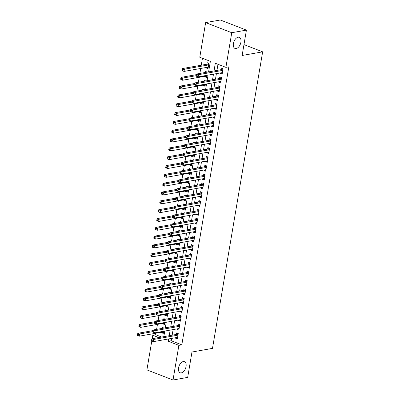 <?xml version="1.0" encoding="UTF-8"?>
<svg xmlns="http://www.w3.org/2000/svg" width="400" height="400" viewBox="0 0 400 400"><rect width="100%" height="100%" fill="white"/><g stroke="black" fill="none" stroke-linecap="round" stroke-linejoin="round"><path stroke-width="0.6" d="M236.195 48.53A5.95 3.455 -68.8 0 1 235 48.435A5.95 3.455 -68.8 0 1 233.61 42.59A5.95 3.455 -68.8 0 1 238.105 37.235A5.95 3.455 -68.8 0 1 239.3 37.335A5.95 3.455 -68.8 0 1 240.69 43.18A5.95 3.455 -68.8 0 1 236.195 48.53M181.335 372.875A5.95 3.455 -68.8 0 1 180.145 372.775A5.95 3.455 -68.8 0 1 178.755 366.93A5.95 3.455 -68.8 0 1 183.245 361.575A5.95 3.455 -68.8 0 1 184.44 361.675A5.95 3.455 -68.8 0 1 185.83 367.52A5.95 3.455 -68.8 0 1 181.335 372.875M208.59 71.895L210.37 61.345L199.785 57.245L205.645 22.605L220.3 20L246.42 30.11L242.13 55.48L262.65 51.835L212.495 348.375L191.975 352.02L187.68 377.395L173.02 380L146.905 369.89L151.78 341.05M152.175 338.73L152.765 335.25L158.735 337.565M155.95 333.22L155.695 334.73L152.765 335.25M202.455 58.28L201.28 65.22M200.73 68.455L199.89 73.44M199.24 77.28L198.395 82.265M197.745 86.105L196.905 91.09M196.255 94.93L195.41 99.915M194.76 103.755L193.92 108.74M193.27 112.58L192.425 117.57M191.775 121.405L190.93 126.395M190.285 130.235L189.44 135.22M188.79 139.06L187.945 144.045M187.295 147.885L186.455 152.87M185.805 156.71L184.96 161.695M184.31 165.535L183.47 170.52M182.82 174.36L181.975 179.345M181.325 183.185L180.485 188.17M179.835 192.01L178.99 197M178.34 200.84L177.5 205.825M176.85 209.665L176.005 214.65M175.355 218.49L174.51 223.475M173.865 227.315L173.02 232.3M172.37 236.14L171.525 241.125M170.875 244.965L170.035 249.95M169.385 253.79L168.54 258.775M167.89 262.615L167.05 267.605M166.4 271.44L165.555 276.43M164.905 280.27L164.065 285.255M163.415 289.095L162.57 294.08M161.92 297.92L161.075 302.905M160.43 306.745L159.585 311.73M158.935 315.57L158.09 320.555M157.44 324.395L156.6 329.38M220.47 72.92L220.385 73.435L222.15 74.12L223.045 68.825L221.28 68.14L221.02 69.685M218.98 81.745L218.89 82.26L220.655 82.945L221.55 77.65L219.785 76.965L219.525 78.51M217.485 90.57L217.4 91.085L219.165 91.77L220.06 86.475L218.295 85.79L218.035 87.335M215.995 99.395L215.905 99.915L217.67 100.595L218.565 95.3L216.8 94.615L216.54 96.16M214.5 108.22L214.415 108.74L216.18 109.42L217.075 104.125L215.31 103.445L215.045 104.985M213.01 117.045L212.92 117.565L214.685 118.245L215.58 112.95L213.815 112.27L213.555 113.815M211.515 125.87L211.425 126.39L213.19 127.07L214.09 121.775L212.325 121.095L212.06 122.64M210.02 134.7L209.935 135.215L211.7 135.9L212.595 130.605L210.83 129.92L210.57 131.465M208.53 143.525L208.44 144.04L210.205 144.725L211.1 139.43L209.34 138.745L209.075 140.29M207.035 152.35L206.95 152.865L208.715 153.55L209.61 148.255L207.845 147.57L207.585 149.115M205.545 161.175L205.455 161.69L207.22 162.375L208.115 157.08L206.35 156.395L206.09 157.94M204.05 170L203.965 170.515L205.73 171.2L206.625 165.905L204.86 165.22L204.6 166.765M202.56 178.825L202.47 179.345L204.235 180.025L205.13 174.73L203.365 174.05L203.105 175.59M201.065 187.65L200.98 188.17L202.745 188.85L203.64 183.555L201.875 182.875L201.615 184.42M199.575 196.475L199.485 196.995L201.25 197.675L202.145 192.38L200.38 191.7L200.12 193.245M198.08 205.305L197.995 205.82L199.755 206.505L200.655 201.205L198.89 200.525L198.625 202.07M196.585 214.13L196.5 214.645L198.265 215.33L199.16 210.035L197.395 209.35L197.135 210.895M195.095 222.955L195.005 223.47L196.77 224.155L197.67 218.86L195.905 218.175L195.64 219.72M193.6 231.78L193.515 232.295L195.28 232.98L196.175 227.685L194.41 227L194.15 228.545M192.11 240.605L192.02 241.12L193.785 241.805L194.68 236.51L192.915 235.825L192.655 237.37M190.615 249.43L190.53 249.95L192.295 250.63L193.19 245.335L191.425 244.65L191.165 246.195M189.125 258.255L189.035 258.775L190.8 259.455L191.695 254.16L189.93 253.48L189.67 255.02M187.63 267.08L187.545 267.6L189.31 268.28L190.205 262.985L188.44 262.305L188.18 263.85M186.14 275.905L186.05 276.425L187.815 277.105L188.71 271.81L186.945 271.13L186.685 272.675M184.645 284.735L184.56 285.25L186.325 285.935L187.22 280.64L185.455 279.955L185.195 281.5M183.155 293.56L183.065 294.075L184.83 294.76L185.725 289.465L183.96 288.78L183.7 290.325M181.66 302.385L181.575 302.9L183.335 303.585L184.235 298.29L182.47 297.605L182.205 299.15M180.165 311.21L180.08 311.725L181.845 312.41L182.74 307.115L180.975 306.43L180.715 307.975M178.675 320.035L178.585 320.55L180.35 321.235L181.25 315.94L179.485 315.255L179.22 316.8M177.18 328.86L177.095 329.38L178.86 330.06L179.755 324.765L177.99 324.08L177.73 325.625M163.42 332.395L161.485 332.74L161.57 332.225M163.99 328.07L162.38 327.445L162.22 328.385M164.915 323.57L162.975 323.915L163.065 323.395M165.485 319.24L163.87 318.62L163.715 319.555M166.41 314.745L164.47 315.09L164.555 314.57M166.975 310.415L165.365 309.795L165.205 310.73M167.9 305.92L165.96 306.265L166.05 305.745M168.47 301.59L166.86 300.965L166.7 301.905M169.395 297.095L167.455 297.435L167.54 296.92M169.965 292.765L168.35 292.14L168.19 293.08M170.885 288.265L168.95 288.61L169.035 288.095M171.455 283.94L169.845 283.315L169.685 284.255M172.38 279.44L170.44 279.785L170.53 279.27M172.95 275.115L171.335 274.49L171.175 275.43M173.87 270.615L171.935 270.96L172.02 270.445M174.44 266.29L172.83 265.665L172.67 266.605M175.365 261.79L173.425 262.135L173.515 261.62M175.935 257.465L174.32 256.84L174.165 257.78M176.855 252.965L174.92 253.31L175.005 252.79M177.425 248.64L175.815 248.015L175.655 248.95M178.35 244.14L176.41 244.485L176.5 243.965M178.92 239.81L177.305 239.19L177.15 240.125M179.845 235.315L177.905 235.66L177.99 235.14M180.41 230.985L178.8 230.365L178.64 231.3M181.335 226.49L179.395 226.835L179.485 226.315M181.905 222.16L180.29 221.535L180.135 222.475M182.83 217.66L180.89 218.005L180.975 217.49M183.395 213.335L181.785 212.71L181.625 213.65M184.32 208.835L182.38 209.18L182.47 208.665M184.89 204.51L183.28 203.885L183.12 204.825M185.815 200.01L183.875 200.355L183.96 199.84M186.385 195.685L184.77 195.06L184.61 196M187.305 191.185L185.37 191.53L185.455 191.015M187.875 186.86L186.265 186.235L186.105 187.175M188.8 182.36L186.86 182.705L186.95 182.19M189.37 178.035L187.755 177.41L187.595 178.35M190.29 173.535L188.355 173.88L188.44 173.36M190.86 169.21L189.25 168.585L189.09 169.52M191.785 164.71L189.845 165.055L189.935 164.535M192.355 160.38L190.74 159.76L190.585 160.695M193.275 155.885L191.34 156.23L191.425 155.71M193.845 151.555L192.235 150.93L192.075 151.87M194.77 147.06L192.83 147.4L192.92 146.885M195.34 142.73L193.725 142.105L193.57 143.045M196.265 138.23L194.325 138.575L194.41 138.06M196.83 133.905L195.22 133.28L195.06 134.22M197.755 129.405L195.815 129.75L195.905 129.235M198.325 125.08L196.715 124.455L196.555 125.395M199.25 120.58L197.31 120.925L197.395 120.41M199.815 116.255L198.205 115.63L198.045 116.57M200.74 111.755L198.8 112.1L198.89 111.585M201.31 107.43L199.7 106.805L199.54 107.745M202.235 102.93L200.295 103.275L200.385 102.755M202.805 98.605L201.19 97.98L201.03 98.92M203.725 94.105L201.79 94.45L201.875 93.93M204.295 89.775L202.685 89.155L202.525 90.09M205.22 85.28L203.28 85.625L203.37 85.105M205.79 80.95L204.175 80.33L204.015 81.265M206.71 76.455L204.775 76.8L204.86 76.28M207.28 72.125L205.67 71.5L205.51 72.44M155.695 334.73L161.665 337.04M161.485 332.74L163.25 333.425L163.61 331.27M162.975 323.915L164.74 324.595L165.105 322.445M164.47 315.09L166.235 315.77L166.6 313.62M165.96 306.265L167.725 306.945L168.09 304.795M167.455 297.435L169.22 298.12L169.585 295.97M168.95 288.61L170.71 289.295L171.075 287.145M170.44 279.785L172.205 280.47L172.57 278.32M171.935 270.96L173.7 271.645L174.06 269.495M173.425 262.135L175.19 262.82L175.555 260.665M174.92 253.31L176.685 253.99L177.045 251.84M176.41 244.485L178.175 245.165L178.54 243.015M177.905 235.66L179.67 236.34L180.03 234.19M179.395 226.835L181.16 227.515L181.525 225.365M180.89 218.005L182.655 218.69L183.02 216.54M182.38 209.18L184.145 209.865L184.51 207.715M183.875 200.355L185.64 201.04L186.005 198.89M185.37 191.53L187.13 192.215L187.495 190.065M186.86 182.705L188.625 183.39L188.99 181.235M188.355 173.88L190.12 174.56L190.48 172.41M189.845 165.055L191.61 165.735L191.975 163.585M191.34 156.23L193.105 156.91L193.465 154.76M192.83 147.4L194.595 148.085L194.96 145.935M194.325 138.575L196.09 139.26L196.455 137.11M195.815 129.75L197.58 130.435L197.945 128.285M197.31 120.925L199.075 121.61L199.44 119.46M198.8 112.1L200.565 112.785L200.93 110.63M200.295 103.275L202.06 103.955L202.425 101.805M201.79 94.45L203.555 95.13L203.915 92.98M203.28 85.625L205.045 86.305L205.41 84.155M204.775 76.8L206.54 77.48L206.9 75.33M206.355 67.455L206.265 67.97L208.03 68.655L208.925 63.36L207.16 62.675L206.9 64.22M171.62 338.41L171.225 340.74L181.81 344.84L228.835 66.835L225.9 67.355L215.315 63.255L214.015 70.93M217.98 64.29L216.945 70.41M216.4 73.64L215.455 79.235M214.91 82.47L213.96 88.06M213.415 91.295L212.47 96.885M211.92 100.12L210.975 105.71M210.43 108.945L209.485 114.535M208.935 117.77L207.99 123.36M207.445 126.595L206.5 132.185M205.95 135.42L205.005 141.015M204.46 144.245L203.515 149.84M202.965 153.07L202.02 158.665M201.475 161.9L200.525 167.49M199.98 170.725L199.035 176.315M198.49 179.55L197.54 185.14M196.995 188.375L196.05 193.965M195.5 197.2L194.555 202.79M194.01 206.025L193.065 211.62M192.515 214.85L191.57 220.445M191.025 223.675L190.08 229.27M189.53 232.505L188.585 238.095M188.04 241.33L187.095 246.92M186.545 250.155L185.6 255.745M185.055 258.98L184.105 264.57M183.56 267.805L182.615 273.395M182.065 276.63L181.12 282.22M180.575 285.455L179.63 291.05M179.08 294.28L178.135 299.875M177.59 303.105L176.645 308.7M176.095 311.935L175.15 317.525M174.605 320.76L173.66 326.35M173.11 329.585L172.165 335.175M175.69 337.685L175.6 338.205L177.365 338.885L178.26 333.59L176.495 332.91L176.235 334.455M262.65 51.835L243.97 44.605M246.42 30.11L231.76 32.715L225.9 67.355M205.645 22.605L231.76 32.715M181.81 344.84L178.88 345.36L173.02 380M168.685 338.93L168.29 341.26L178.88 345.36M213.47 74.165L212.525 79.755M211.975 82.99L211.03 88.58M210.485 91.815L209.535 97.405M208.99 100.64L208.045 106.23M207.5 109.465L206.55 115.055M206.005 118.29L205.06 123.885M204.51 127.115L203.565 132.71M203.02 135.94L202.075 141.535M201.525 144.77L200.58 150.36M200.035 153.595L199.09 159.185M198.54 162.42L197.595 168.01M197.05 171.245L196.105 176.835M195.555 180.07L194.61 185.66M194.065 188.895L193.115 194.49M192.57 197.72L191.625 203.315M191.075 206.545L190.13 212.14M189.585 215.375L188.64 220.965M188.09 224.2L187.145 229.79M186.6 233.025L185.655 238.615M185.105 241.85L184.16 247.44M183.615 250.675L182.67 256.265M182.12 259.5L181.175 265.09M180.63 268.325L179.685 273.92M179.135 277.15L178.19 282.745M177.645 285.975L176.695 291.57M176.15 294.805L175.205 300.395M174.655 303.63L173.71 309.22M173.165 312.455L172.22 318.045M171.67 321.28L170.725 326.87M170.18 330.105L169.235 335.695M163.805 336.66L164.75 331.07M165.3 327.835L166.245 322.245M166.79 319.01L167.735 313.42M168.285 310.185L169.23 304.595M169.775 301.36L170.72 295.765M171.27 292.535L172.215 286.94M172.76 283.71L173.71 278.115M174.255 274.88L175.2 269.29M175.745 266.055L176.695 260.465M177.24 257.23L178.185 251.64M178.735 248.405L179.68 242.815M180.225 239.58L181.17 233.99M181.72 230.755L182.665 225.165M183.21 221.93L184.155 216.335M184.705 213.105L185.65 207.51M186.195 204.28L187.14 198.685M187.69 195.45L188.635 189.86M189.18 186.625L190.13 181.035M190.675 177.8L191.62 172.21M192.17 168.975L193.115 163.385M193.66 160.15L194.605 154.56M195.155 151.325L196.1 145.73M196.645 142.5L197.59 136.905M198.14 133.675L199.085 128.08M199.63 124.845L200.575 119.255M201.125 116.02L202.07 110.43M202.615 107.195L203.56 101.605M204.11 98.37L205.055 92.78M205.6 89.545L206.55 83.955M207.095 80.72L208.04 75.13M171.225 340.74L168.29 341.26M177.54 337.86L175.6 338.205M208.205 67.625L206.265 67.97M179.035 329.035L177.095 329.38M180.525 320.21L178.585 320.55M182.02 311.38L180.08 311.725M183.51 302.555L181.575 302.9M185.005 293.73L183.065 294.075M186.495 284.905L184.56 285.25M187.99 276.08L186.05 276.425M189.48 267.255L187.545 267.6M190.975 258.43L189.035 258.775M192.47 249.605L190.53 249.95M193.96 240.775L192.02 241.12M195.455 231.95L193.515 232.295M196.945 223.125L195.005 223.47M198.44 214.3L196.5 214.645M199.93 205.475L197.995 205.82M201.425 196.65L199.485 196.995M202.915 187.825L200.98 188.17M204.41 179L202.47 179.345M205.9 170.175L203.965 170.515M207.395 161.345L205.455 161.69M208.89 152.52L206.95 152.865M210.38 143.695L208.44 144.04M211.875 134.87L209.935 135.215M213.365 126.045L211.425 126.39M214.86 117.22L212.92 117.565M216.35 108.395L214.415 108.74M217.845 99.57L215.905 99.915M219.335 90.745L217.4 91.085M220.83 81.915L218.89 82.26M222.32 73.09L220.385 73.435M178.045 334.885L176.705 334.37L151.96 338.765L153.725 339.45L178 335.135M152.32 340.04L153.725 339.45L153.35 341.655L151.585 340.975L151.465 340.65L152.17 340.925L152.32 340.04L151.615 339.77L151.465 340.65M177.63 337.34L153.35 341.655L152.17 340.925M176.705 334.37A0.93 0.54 111.2 0 0 176.935 334.265L178.02 333.495M151.96 338.765L151.615 339.77M153.235 330.565L137.84 333.305L139.605 333.985L139.235 336.19L163.51 331.88M152.995 331.605L139.605 333.985L138.205 334.58L137.495 334.305L137.35 335.185L138.055 335.46L138.205 334.58M138.055 335.46L139.235 336.19L137.47 335.51L137.35 335.185M137.495 334.305L137.84 333.305M179.535 326.06L178.2 325.545L153.455 329.94L155.215 330.625L179.495 326.31M153.815 331.215L155.215 330.625L154.845 332.83L153.08 332.145L152.96 331.825L153.665 332.1L153.815 331.215L153.11 330.945L152.96 331.825M179.12 328.515L154.845 332.83L153.665 332.1M178.2 325.545A0.93 0.54 111.2 0 0 178.43 325.44L179.51 324.67M153.455 329.94L153.11 330.945M181.03 317.235L179.69 316.72L154.945 321.115L156.71 321.8L180.985 317.485M155.305 322.39L156.71 321.8L156.335 324.005L154.57 323.32L154.45 323L155.155 323.275L155.305 322.39L154.6 322.12L154.45 323M180.615 319.69L156.335 324.005L155.155 323.275M179.69 316.72A0.93 0.54 111.2 0 0 179.92 316.615L181.005 315.845M154.945 321.115L154.6 322.12M182.52 308.41L181.185 307.89L156.44 312.29L158.205 312.975L182.48 308.66M156.8 313.565L158.205 312.975L157.83 315.18L156.065 314.495L155.945 314.175L156.65 314.45L156.8 313.565L156.095 313.29L155.945 314.175M182.105 310.865L157.83 315.18L156.65 314.45M181.185 307.89A0.93 0.54 111.2 0 0 181.415 307.79L182.495 307.02M156.44 312.29L156.095 313.29M184.015 299.585L182.675 299.065L157.93 303.465L159.695 304.145L183.97 299.835M158.29 304.74L159.695 304.145L159.32 306.355L157.56 305.67L157.435 305.35L158.145 305.62L158.29 304.74L157.585 304.465L157.435 305.35M183.6 302.04L159.32 306.355L158.145 305.62M182.675 299.065A0.93 0.54 111.2 0 0 182.905 298.965L183.99 298.195M157.93 303.465L157.585 304.465M154.73 321.74L139.335 324.475L141.1 325.16L140.725 327.365L165.005 323.05M154.49 322.78L141.1 325.16L139.695 325.75L138.99 325.48L138.84 326.36L139.545 326.635L139.695 325.75M139.545 326.635L140.725 327.365L138.96 326.685L138.84 326.36M138.99 325.48L139.335 324.475M156.225 312.915L140.83 315.65L142.59 316.335L142.22 318.54L166.495 314.225M155.98 313.955L142.59 316.335L141.19 316.925L140.485 316.655L140.335 317.535L141.04 317.81L141.19 316.925M141.04 317.81L142.22 318.54L140.455 317.86L140.335 317.535M140.485 316.655L140.83 315.65M157.715 304.09L142.32 306.825L144.085 307.51L143.71 309.715L167.99 305.4M157.475 305.13L144.085 307.51L142.68 308.1L141.975 307.83L141.825 308.71L142.53 308.985L142.68 308.1M142.53 308.985L143.71 309.715L141.945 309.03L141.825 308.71M141.975 307.83L142.32 306.825M159.21 295.265L143.815 298L145.58 298.685L145.205 300.89L169.48 296.575M158.965 296.305L145.58 298.685L144.175 299.275L143.47 299.005L143.32 299.885L144.025 300.16L144.175 299.275M144.025 300.16L145.205 300.89L143.44 300.205L143.32 299.885M143.47 299.005L143.815 298M185.505 290.76L184.17 290.24L159.425 294.64L161.19 295.32L185.465 291.01M159.785 295.915L161.19 295.32L160.815 297.53L159.05 296.845L158.93 296.525L159.635 296.795L159.785 295.915L159.08 295.64L158.93 296.525M185.09 293.215L160.815 297.53L159.635 296.795M184.17 290.24A0.93 0.54 111.2 0 0 184.4 290.14L185.48 289.37M159.425 294.64L159.08 295.64M160.7 286.44L145.305 289.175L147.07 289.86L146.695 292.065L170.975 287.75M160.46 287.48L147.07 289.86L145.665 290.45L144.96 290.175L144.81 291.06L145.52 291.335L145.665 290.45M145.52 291.335L146.695 292.065L144.81 291.06M144.96 290.175L145.305 289.175M187 281.935L185.66 281.415L160.915 285.815L162.68 286.495L186.955 282.18M161.275 287.09L162.68 286.495L162.31 288.7L160.545 288.02L160.42 287.7L161.13 287.97L161.275 287.09L160.57 286.815L160.42 287.7M186.585 284.39L162.31 288.7L161.13 287.97M185.66 281.415A0.93 0.54 111.2 0 0 185.89 281.315L186.975 280.545M160.915 285.815L160.57 286.815M162.195 277.615L146.8 280.35L148.565 281.03L148.19 283.24L172.465 278.925M161.95 278.655L148.565 281.03L147.16 281.625L146.455 281.35L146.305 282.235L147.01 282.505L147.16 281.625M147.01 282.505L148.19 283.24L146.305 282.235M146.455 281.35L146.8 280.35M188.49 273.11L187.155 272.59L162.41 276.985L164.175 277.67L188.45 273.355M162.77 278.265L164.175 277.67L163.8 279.875L162.035 279.195L161.915 278.87L162.62 279.145L162.77 278.265L162.065 277.99L161.915 278.87M188.075 275.565L163.8 279.875L162.62 279.145M187.155 272.59A0.93 0.54 111.2 0 0 187.385 272.485L188.465 271.72M162.41 276.985L162.065 277.99M163.685 268.79L148.29 271.525L150.055 272.205L149.685 274.415L173.96 270.1M163.445 269.825L150.055 272.205L148.65 272.8L147.945 272.525L147.795 273.41L148.505 273.68L148.65 272.8M148.505 273.68L149.685 274.415L147.795 273.41M147.945 272.525L148.29 271.525M189.985 264.28L188.645 263.765L163.9 268.16L165.665 268.845L189.945 264.53M164.265 269.435L165.665 268.845L165.295 271.05L163.53 270.37L163.41 270.045L164.115 270.32L164.265 269.435L163.555 269.165L163.41 270.045M189.57 266.735L165.295 271.05L164.115 270.32M188.645 263.765A0.93 0.54 111.2 0 0 188.875 263.66L189.96 262.89M163.9 268.16L163.555 269.165M165.18 259.96L149.785 262.7L151.55 263.38L151.175 265.585L175.45 261.275M164.94 261L151.55 263.38L150.145 263.975L149.44 263.7L149.29 264.585L149.995 264.855L150.145 263.975M149.995 264.855L151.175 265.585L149.29 264.585M149.44 263.7L149.785 262.7M191.48 255.455L190.14 254.94L165.395 259.335L167.16 260.02L191.435 255.705M165.755 260.61L167.16 260.02L166.785 262.225L165.02 261.545L164.9 261.22L165.605 261.495L165.755 260.61L165.05 260.34L164.9 261.22M191.06 257.91L166.785 262.225L165.605 261.495M190.14 254.94A0.93 0.54 111.2 0 0 190.37 254.835L191.455 254.065M165.395 259.335L165.05 260.34M166.67 251.135L151.275 253.87L153.04 254.555L152.67 256.76L176.945 252.45M166.43 252.175L153.04 254.555L151.64 255.15L150.93 254.875L150.785 255.755L151.49 256.03L151.64 255.15M151.49 256.03L152.67 256.76L150.905 256.08L150.785 255.755M150.93 254.875L151.275 253.87M192.97 246.63L191.635 246.115L166.885 250.51L168.65 251.195L192.93 246.88M167.25 251.785L168.65 251.195L168.28 253.4L166.515 252.715L166.395 252.395L167.1 252.67L167.25 251.785L166.54 251.515L166.395 252.395M192.555 249.085L168.28 253.4L167.1 252.67M191.635 246.115A0.93 0.54 111.2 0 0 191.86 246.01L192.945 245.24M166.885 250.51L166.54 251.515M168.165 242.31L152.77 245.045L154.535 245.73L154.16 247.935L178.435 243.62M167.925 243.35L154.535 245.73L153.13 246.32L152.425 246.05L152.275 246.93L152.98 247.205L153.13 246.32M152.98 247.205L154.16 247.935L152.395 247.255L152.275 246.93M152.425 246.05L152.77 245.045M194.465 237.805L193.125 237.29L168.38 241.685L170.145 242.37L194.42 238.055M168.74 242.96L170.145 242.37L169.77 244.575L168.005 243.89L167.885 243.57L168.59 243.845L168.74 242.96L168.035 242.685L167.885 243.57M194.05 240.26L169.77 244.575L168.59 243.845M193.125 237.29A0.93 0.54 111.2 0 0 193.355 237.185L194.44 236.415M168.38 241.685L168.035 242.685M169.655 233.485L154.26 236.22L156.025 236.905L155.655 239.11L179.93 234.795M169.415 234.525L156.025 236.905L154.625 237.495L153.915 237.225L153.77 238.105L154.475 238.38L154.625 237.495M154.475 238.38L155.655 239.11L153.89 238.43L153.77 238.105M153.915 237.225L154.26 236.22M195.955 228.98L194.62 228.46L169.875 232.86L171.64 233.54L195.915 229.23M170.235 234.135L171.64 233.54L171.265 235.75L169.5 235.065L169.38 234.745L170.085 235.015L170.235 234.135L169.53 233.86L169.38 234.745M195.54 231.435L171.265 235.75L170.085 235.015M194.62 228.46A0.93 0.54 111.2 0 0 194.85 228.36L195.93 227.59M169.875 232.86L169.53 233.86M171.15 224.66L155.755 227.395L157.52 228.08L157.145 230.285L181.425 225.97M170.91 225.7L157.52 228.08L156.115 228.67L155.41 228.4L155.26 229.28L155.965 229.555L156.115 228.67M155.965 229.555L157.145 230.285L155.38 229.6L155.26 229.28M155.41 228.4L155.755 227.395M172.645 215.835L157.25 218.57L159.015 219.255L158.64 221.46L182.915 217.145M172.4 216.875L159.015 219.255L157.61 219.845L156.905 219.57L156.755 220.455L157.46 220.73L157.61 219.845M157.46 220.73L158.64 221.46L156.875 220.775L156.755 220.455M156.905 219.57L157.25 218.57M174.135 207.01L158.74 209.745L160.505 210.425L160.13 212.635L184.41 208.32M173.895 208.05L160.505 210.425L159.1 211.02L158.395 210.745L158.245 211.63L158.95 211.9L159.1 211.02M158.95 211.9L160.13 212.635L158.245 211.63M158.395 210.745L158.74 209.745M197.45 220.155L196.11 219.635L171.365 224.035L173.13 224.715L197.405 220.405M171.725 225.31L173.13 224.715L172.755 226.925L170.99 226.24L170.87 225.92L171.575 226.19L171.725 225.31L171.02 225.035L170.87 225.92M197.035 222.61L172.755 226.925L171.575 226.19M196.11 219.635A0.93 0.54 111.2 0 0 196.34 219.535L197.425 218.765M171.365 224.035L171.02 225.035M198.94 211.33L197.605 210.81L172.86 215.21L174.625 215.89L198.9 211.575M173.22 216.485L174.625 215.89L174.25 218.1L172.485 217.415L172.365 217.095L173.07 217.365L173.22 216.485L172.515 216.21L172.365 217.095M198.525 213.785L174.25 218.1L173.07 217.365M197.605 210.81A0.93 0.54 111.2 0 0 197.835 210.71L198.915 209.94M172.86 215.21L172.515 216.21M200.435 202.505L199.095 201.985L174.35 206.385L176.115 207.065L200.39 202.75M174.71 207.66L176.115 207.065L175.745 209.27L173.98 208.59L173.855 208.265L174.565 208.54L174.71 207.66L174.005 207.385L173.855 208.265M200.02 204.96L175.745 209.27L174.565 208.54M199.095 201.985A0.93 0.54 111.2 0 0 199.325 201.885L200.41 201.115M174.35 206.385L174.005 207.385M175.63 198.185L160.235 200.92L162 201.6L161.625 203.81L185.9 199.495M175.385 199.225L162 201.6L160.595 202.195L159.89 201.92L159.74 202.805L160.445 203.075L160.595 202.195M160.445 203.075L161.625 203.81L159.74 202.805M159.89 201.92L160.235 200.92M201.925 193.68L200.59 193.16L175.845 197.555L177.61 198.24L201.885 193.925M176.205 198.835L177.61 198.24L177.235 200.445L175.47 199.765L175.35 199.44L176.055 199.715L176.205 198.835L175.5 198.56L175.35 199.44M201.51 196.135L177.235 200.445L176.055 199.715M200.59 193.16A0.93 0.54 111.2 0 0 200.82 193.055L201.9 192.285M175.845 197.555L175.5 198.56M177.12 189.355L161.725 192.095L163.49 192.775L163.12 194.985L187.395 190.67M176.88 190.395L163.49 192.775L162.085 193.37L161.38 193.095L161.23 193.98L161.94 194.25L162.085 193.37M161.94 194.25L163.12 194.985L161.23 193.98M161.38 193.095L161.725 192.095M203.42 184.85L202.08 184.335L177.335 188.73L179.1 189.415L203.375 185.1M177.7 190.005L179.1 189.415L178.73 191.62L176.965 190.94L176.84 190.615L177.55 190.89L177.7 190.005L176.99 189.735L176.84 190.615M203.005 187.305L178.73 191.62L177.55 190.89M202.08 184.335A0.93 0.54 111.2 0 0 202.31 184.23L203.395 183.46M177.335 188.73L176.99 189.735M178.615 180.53L163.22 183.27L164.985 183.95L164.61 186.155L188.885 181.845M178.37 181.57L164.985 183.95L163.58 184.545L162.875 184.27L162.725 185.15L163.43 185.425L163.58 184.545M163.43 185.425L164.61 186.155L162.845 185.475L162.725 185.15M162.875 184.27L163.22 183.27M204.91 176.025L203.575 175.51L178.83 179.905L180.595 180.59L204.87 176.275M179.19 181.18L180.595 180.59L180.22 182.795L178.455 182.11L178.335 181.79L179.04 182.065L179.19 181.18L178.485 180.91L178.335 181.79M204.495 178.48L180.22 182.795L179.04 182.065M203.575 175.51A0.93 0.54 111.2 0 0 203.805 175.405L204.89 174.635M178.83 179.905L178.485 180.91M180.105 171.705L164.71 174.44L166.475 175.125L166.105 177.33L190.38 173.02M179.865 172.745L166.475 175.125L165.075 175.715L164.365 175.445L164.215 176.325L164.925 176.6L165.075 175.715M164.925 176.6L166.105 177.33L164.34 176.65L164.215 176.325M164.365 175.445L164.71 174.44M206.405 167.2L205.065 166.685L180.32 171.08L182.085 171.765L206.365 167.45M180.685 172.355L182.085 171.765L181.715 173.97L179.95 173.285L179.83 172.965L180.535 173.24L180.685 172.355L179.975 172.085L179.83 172.965M205.99 169.655L181.715 173.97L180.535 173.24M205.065 166.685A0.93 0.54 111.2 0 0 205.295 166.58L206.38 165.81M180.32 171.08L179.975 172.085M181.6 162.88L166.205 165.615L167.97 166.3L167.595 168.505L191.87 164.19M181.36 163.92L167.97 166.3L166.565 166.89L165.86 166.62L165.71 167.5L166.415 167.775L166.565 166.89M166.415 167.775L167.595 168.505L165.83 167.825L165.71 167.5M165.86 166.62L166.205 165.615M207.9 158.375L206.56 157.855L181.815 162.255L183.58 162.94L207.855 158.625M182.175 163.53L183.58 162.94L183.205 165.145L181.44 164.46L181.32 164.14L182.025 164.415L182.175 163.53L181.47 163.255L181.32 164.14M207.48 160.83L183.205 165.145L182.025 164.415M206.56 157.855A0.93 0.54 111.2 0 0 206.79 157.755L207.875 156.985M181.815 162.255L181.47 163.255M183.09 154.055L167.695 156.79L169.46 157.475L169.09 159.68L193.365 155.365M182.85 155.095L169.46 157.475L168.06 158.065L167.35 157.795L167.205 158.675L167.91 158.95L168.06 158.065M167.91 158.95L169.09 159.68L167.325 158.995L167.205 158.675M167.35 157.795L167.695 156.79M209.39 149.55L208.055 149.03L183.305 153.43L185.07 154.11L209.35 149.8M183.67 154.705L185.07 154.11L184.7 156.32L182.935 155.635L182.815 155.315L183.52 155.585L183.67 154.705L182.965 154.43L182.815 155.315M208.975 152.005L184.7 156.32L183.52 155.585M208.055 149.03A0.93 0.54 111.2 0 0 208.28 148.93L209.365 148.16M183.305 153.43L182.965 154.43M184.585 145.23L169.19 147.965L170.955 148.65L170.58 150.855L194.855 146.54M184.345 146.27L170.955 148.65L169.55 149.24L168.845 148.97L168.695 149.85L169.4 150.125L169.55 149.24M169.4 150.125L170.58 150.855L168.815 150.17L168.695 149.85M168.845 148.97L169.19 147.965M210.885 140.725L209.545 140.205L184.8 144.605L186.565 145.285L210.84 140.975M185.16 145.88L186.565 145.285L186.19 147.495L184.425 146.81L184.305 146.49L185.01 146.76L185.16 145.88L184.455 145.605L184.305 146.49M210.47 143.18L186.19 147.495L185.01 146.76M209.545 140.205A0.93 0.54 111.2 0 0 209.775 140.105L210.86 139.335M184.8 144.605L184.455 145.605M186.08 136.405L170.68 139.14L172.445 139.825L172.075 142.03L196.35 137.715M185.835 137.445L172.445 139.825L171.045 140.415L170.34 140.14L170.19 141.025L170.895 141.3L171.045 140.415M170.895 141.3L172.075 142.03L170.31 141.345L170.19 141.025M170.34 140.14L170.68 139.14M212.375 131.9L211.04 131.38L186.295 135.78L188.06 136.46L212.335 132.145M186.655 137.055L188.06 136.46L187.685 138.665L185.92 137.985L185.8 137.665L186.505 137.935L186.655 137.055L185.95 136.78L185.8 137.665M211.96 134.355L187.685 138.665L186.505 137.935M211.04 131.38A0.93 0.54 111.2 0 0 211.27 131.28L212.35 130.51M186.295 135.78L185.95 136.78M213.87 123.075L212.53 122.555L187.785 126.95L189.55 127.635L213.825 123.32M188.145 128.23L189.55 127.635L189.175 129.84L187.41 129.16L187.29 128.835L187.995 129.11L188.145 128.23L187.44 127.955L187.29 128.835M213.455 125.53L189.175 129.84L187.995 129.11M212.53 122.555A0.93 0.54 111.2 0 0 212.76 122.45L213.845 121.685M187.785 126.95L187.44 127.955M215.36 114.245L214.025 113.73L189.28 118.125L191.045 118.81L215.32 114.495M189.64 119.4L191.045 118.81L190.67 121.015L188.905 120.335L188.785 120.01L189.49 120.285L189.64 119.4L188.935 119.13L188.785 120.01M214.945 116.7L190.67 121.015L189.49 120.285M214.025 113.73A0.93 0.54 111.2 0 0 214.255 113.625L215.335 112.855M189.28 118.125L188.935 119.13M187.57 127.58L172.175 130.315L173.94 130.995L173.565 133.205L197.845 128.89M187.33 128.62L173.94 130.995L172.535 131.59L171.83 131.315L171.68 132.2L172.385 132.47L172.535 131.59M172.385 132.47L173.565 133.205L171.68 132.2M171.83 131.315L172.175 130.315M189.065 118.755L173.67 121.49L175.435 122.17L175.06 124.38L199.335 120.065M188.82 119.79L175.435 122.17L174.03 122.765L173.325 122.49L173.175 123.375L173.88 123.645L174.03 122.765M173.88 123.645L175.06 124.38L173.175 123.375M173.325 122.49L173.67 121.49M190.555 109.925L175.16 112.665L176.925 113.345L176.55 115.55L200.83 111.24M190.315 110.965L176.925 113.345L175.52 113.94L174.815 113.665L174.665 114.55L175.37 114.82L175.52 113.94M175.37 114.82L176.55 115.55L174.665 114.55M174.815 113.665L175.16 112.665M216.855 105.42L215.515 104.905L190.77 109.3L192.535 109.985L216.81 105.67M191.13 110.575L192.535 109.985L192.165 112.19L190.4 111.51L190.275 111.185L190.985 111.46L191.13 110.575L190.425 110.305L190.275 111.185M216.44 107.875L192.165 112.19L190.985 111.46M215.515 104.905A0.93 0.54 111.2 0 0 215.745 104.8L216.83 104.03M190.77 109.3L190.425 110.305M192.05 101.1L176.655 103.835L178.42 104.52L178.045 106.725L202.32 102.415M191.805 102.14L178.42 104.52L177.015 105.115L176.31 104.84L176.16 105.72L176.865 105.995L177.015 105.115M176.865 105.995L178.045 106.725L176.28 106.045L176.16 105.72M176.31 104.84L176.655 103.835M218.345 96.595L217.01 96.08L192.265 100.475L194.03 101.16L218.305 96.845M192.625 101.75L194.03 101.16L193.655 103.365L191.89 102.68L191.77 102.36L192.475 102.635L192.625 101.75L191.92 101.48L191.77 102.36M217.93 99.05L193.655 103.365L192.475 102.635M217.01 96.08A0.93 0.54 111.2 0 0 217.24 95.975L218.32 95.205M192.265 100.475L191.92 101.48M193.54 92.275L178.145 95.01L179.91 95.695L179.54 97.9L203.815 93.585M193.3 93.315L179.91 95.695L178.505 96.285L177.8 96.015L177.65 96.895L178.36 97.17L178.505 96.285M178.36 97.17L179.54 97.9L177.775 97.22L177.65 96.895M177.8 96.015L178.145 95.01M219.84 87.77L218.5 87.255L193.755 91.65L195.52 92.335L219.795 88.02M194.12 92.925L195.52 92.335L195.15 94.54L193.385 93.855L193.26 93.535L193.97 93.81L194.12 92.925L193.41 92.65L193.26 93.535M219.425 90.225L195.15 94.54L193.97 93.81M218.5 87.255A0.93 0.54 111.2 0 0 218.73 87.15L219.815 86.38M193.755 91.65L193.41 92.65M195.035 83.45L179.64 86.185L181.405 86.87L181.03 89.075L205.305 84.76M194.79 84.49L181.405 86.87L180 87.46L179.295 87.19L179.145 88.07L179.85 88.345L180 87.46M179.85 88.345L181.03 89.075L179.265 88.395L179.145 88.07M179.295 87.19L179.64 86.185M221.33 78.945L219.995 78.425L195.25 82.825L197.015 83.505L221.29 79.195M195.61 84.1L197.015 83.505L196.64 85.715L194.875 85.03L194.755 84.71L195.46 84.98L195.61 84.1L194.905 83.825L194.755 84.71M220.915 81.4L196.64 85.715L195.46 84.98M219.995 78.425A0.93 0.54 111.2 0 0 220.225 78.325L221.31 77.555M195.25 82.825L194.905 83.825M196.525 74.625L181.13 77.36L182.895 78.045L182.525 80.25L206.8 75.935M196.285 75.665L182.895 78.045L181.495 78.635L180.785 78.365L180.635 79.245L181.345 79.52L181.495 78.635M181.345 79.52L182.525 80.25L180.635 79.245M180.785 78.365L181.13 77.36M222.825 70.12L221.485 69.6L196.74 74L198.505 74.68L222.785 70.37M197.105 75.275L198.505 74.68L198.135 76.89L196.37 76.205L196.25 75.885L196.955 76.155L197.105 75.275L196.395 75L196.25 75.885M222.41 72.575L198.135 76.89L196.955 76.155M221.485 69.6A0.93 0.54 111.2 0 0 221.715 69.5L222.8 68.73M196.74 74L196.395 75M208.685 63.265L207.6 64.035A0.93 0.54 -68.8 0 1 207.37 64.14L182.625 68.535L184.39 69.22L184.015 71.425L208.29 67.11M208.665 64.905L184.39 69.22L182.985 69.81L182.28 69.535L182.13 70.42L182.835 70.695L182.985 69.81M182.835 70.695L184.015 71.425L182.25 70.74L182.13 70.42M182.28 69.535L182.625 68.535M178.075 334.705L176.935 334.265M179.565 325.88L178.43 325.44M181.06 317.055L179.92 316.615M182.55 308.23L181.415 307.79M184.045 299.405L182.905 298.965M185.535 290.58L184.4 290.14M187.03 281.755L185.89 281.315M188.52 272.93L187.385 272.485M190.015 264.1L188.875 263.66M191.51 255.275L190.37 254.835M193 246.45L191.86 246.01M194.495 237.625L193.355 237.185M195.985 228.8L194.85 228.36M197.48 219.975L196.34 219.535M198.97 211.15L197.835 210.71M200.465 202.325L199.325 201.885M201.955 193.5L200.82 193.055M203.45 184.67L202.31 184.23M204.945 175.845L203.805 175.405M206.435 167.02L205.295 166.58M207.93 158.195L206.79 157.755M209.42 149.37L208.28 148.93M210.915 140.545L209.775 140.105M212.405 131.72L211.27 131.28M213.9 122.895L212.76 122.45M215.39 114.065L214.255 113.625M216.885 105.24L215.745 104.8M218.375 96.415L217.24 95.975M219.87 87.59L218.73 87.15M221.365 78.765L220.225 78.325M222.855 69.94L221.715 69.5M207.6 64.035L208.74 64.475M207.37 64.14L208.705 64.655"/></g></svg>

